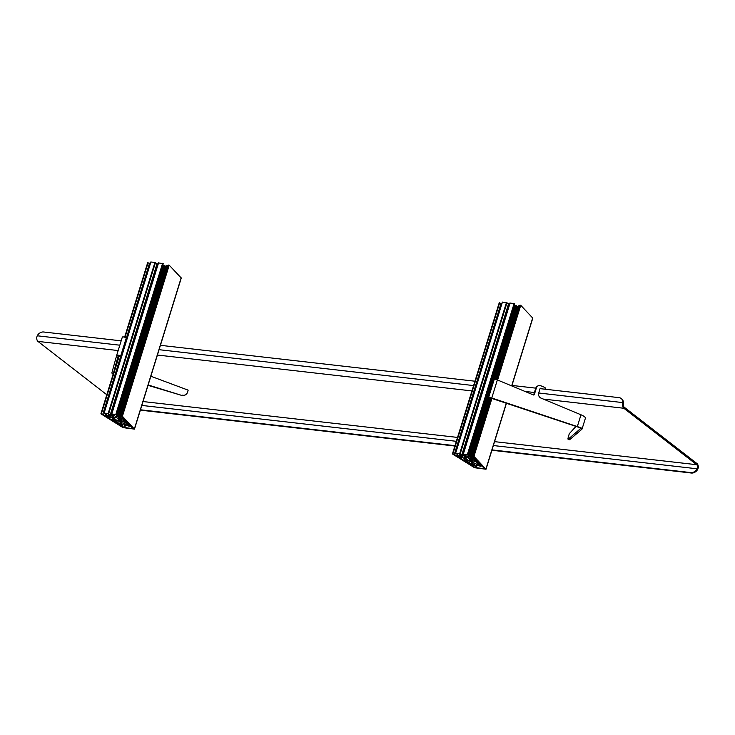 <?xml version="1.0" encoding="UTF-8"?>
<svg xmlns="http://www.w3.org/2000/svg" width="735" height="735" viewBox="0 0 735 735"><rect width="100%" height="100%" fill="white"/><g stroke="black" fill="none" stroke-linecap="round" stroke-linejoin="round"><path stroke-width="1.1" d="M471.098 464.107L470.354 464.502L475.269 467.561L484.512 468.719L481.811 465.806L479.652 465.117L480.626 464.777L478.586 464.336L478.301 463.601L477.557 463.592L480.828 466.33L478.366 465.632L474.856 463.133L471.484 462.885L474.461 465.191L473.276 465.475L469.362 462.655L466.587 461.902L471.126 464.015M466.385 461.745L468.581 462.076L464.18 459.88L467.249 460.652L466.073 459.164L461.277 457.032L460.422 457.005L461.69 457.859L460.625 457.666L457.455 455.332A15.784 4.199 17.2 0 1 459.926 456.518L461.038 456.444A17.603 4.686 -162.8 0 0 459.632 455.746L462.646 456.389L459.421 453.881L455.544 453.21L459.687 453.651L462.03 455.112A2.288 0.606 17.2 0 1 462.104 455.075L464.768 456.389L465.374 456.279L464.364 455.332A2.288 0.606 17.2 0 1 464.584 455.406L463.151 454.101L467.368 454.533L464.345 454.414L467.57 456.922L469.729 456.894A17.603 4.686 -162.8 0 0 469.959 457.464L471.668 457.868A15.784 4.199 17.2 0 1 471.42 456.931L474.25 459.283L471.429 458.19L470.428 458.438L471.411 459.77L474.507 461.506L475.637 461.663L475.095 460.918L476.142 461.249L477.392 462.563L476.28 462.554L476.749 462.958L479.542 463.73L472.917 456.545L473.946 456.398L486.019 469.242L474.562 467.726L452.475 453.964L454.294 454.423L465.448 461.369L466.514 461.341M501.803 303.757L499.24 302.838M511.799 385.939L532.792 318.126L520.729 305.282L519.691 305.429M479.376 463.813L478.219 463.849L479.376 463.813M465.448 461.369L465.632 460.79M469.233 461.13L469.647 461.222A2.288 0.606 17.2 0 1 469.656 461.194A2.288 0.606 17.2 0 1 469.821 461.047L472.486 462.361L473.092 462.251L472.072 461.304A2.288 0.606 17.2 0 1 472.835 461.589L467.974 457.583L464.07 457.133L469.233 461.13L469.876 459.053M478.09 462.012L477.741 463.151M509.557 304.171L508.886 303.95A2.288 0.606 -162.8 0 0 508.813 303.996L506.461 302.535L502.317 302.094L455.59 453.192M514.693 303.849L509.925 302.985L463.234 454.065M514.711 305.898L514.197 305.687M517.936 306.66L516.733 306.339A17.603 4.686 17.2 0 1 516.503 305.778L514.785 305.659L468.02 456.775M519.305 306.311L518.193 305.806L495.427 379.379L518.193 305.806M471.107 460.009L470.676 461.405L471.117 460.018M461.497 455.489L461.332 456.012M515.024 305.677L468.241 456.793M471.953 458.272L471.512 459.678M472.302 458.328L471.815 459.917M475.076 463.215L474.461 465.191M118.684 355.712L113.346 373.49L118.234 355.657L116.727 355.198L122.322 337.126A2.37 0.634 17.2 0 1 123.884 336.998A2.37 0.634 17.2 0 1 126.301 337.889L127.127 338.403M121.33 357.137L118.252 355.17A2.37 0.634 -162.8 0 1 120.678 356.062L121.505 356.576M150.85 376.237L188.169 390.156L187.517 392.26A4.741 4.465 56 0 1 185.817 394.566L185.376 394.86A4.741 4.465 56 0 1 181.683 395.393L148.029 385.351M113.236 374.473L111.83 373.022L116.727 355.189L118.252 355.17M118.721 355.722L118.234 355.657M181.683 395.393L148.148 384.965M182.115 395.099A4.741 4.465 56 0 0 185.817 394.566M111.83 373.022L113.346 373.619M569.68 439.668L568.201 439.153A4.741 0.57 109.1 0 1 568.063 439.208L569.542 439.723A4.741 0.57 109.1 0 0 569.68 439.668L581.936 429.212L581.192 427.871L491.77 397.984L497.356 379.921A2.37 0.634 -162.8 0 0 494.159 379.554L488.536 397.727A2.37 0.634 17.2 0 1 489.244 397.497L491.77 397.984L489.244 397.497M497.356 379.921L533.435 394.952A0.79 0.717 70.5 0 0 534.345 394.52L536.357 388.016L535.732 388.236L533.72 394.741L534.345 394.52M490.649 398.885L490.282 398.113M490.355 399.822L488.674 398.048A2.37 0.634 17.2 0 1 488.536 397.727M542.237 388.888A0.79 0.717 70.5 0 0 541.98 388.714L540.942 388.282A0.79 0.717 70.5 0 0 540.032 388.723L538.691 393.05A3.951 3.583 70.5 0 0 541.015 398.113L580.981 414.779A7.892 2.104 17.2 0 1 585.4 418.215L582.056 429.029L580.549 428.404M576.212 426.162L569.322 433.641L568.679 435.745A4.741 0.57 109.1 0 0 568.063 439.208M568.201 439.153L580.457 428.698L579.841 427.678L491.145 398.205M535.732 388.236A3.951 3.583 70.5 0 1 537.864 385.948L538.489 385.728A3.951 3.583 70.5 0 1 540.932 385.811L544.718 387.391A0.79 0.717 70.5 0 1 545.186 388.411L544.938 389.192M538.489 385.728A3.951 3.583 70.5 0 0 536.357 388.016M540.868 388.732L540.317 388.503A0.79 0.717 70.5 0 0 540.17 388.457M118.16 350.558L37.935 341.398L106.805 394.75M37.935 341.398A4.346 2.425 -83.5 0 1 36.75 337.328L37.219 335.785A6.312 4.961 127.8 0 1 43.613 331.99L121.165 340.847M540.06 388.64L619.091 397.653A6.312 4.961 127.8 0 1 621.158 398.48L621.736 398.93A6.312 4.961 127.8 0 1 623.363 403.037L623.289 404.673A3.16 1.764 -83.5 0 0 624.171 407.162L697.065 463.62A4.346 2.425 -83.5 0 1 698.25 467.699L697.607 467.203L697.203 468.801A6.312 4.961 127.8 0 1 690.808 472.587L492 449.903M454.993 445.676L140.468 409.79M698.25 467.699L697.781 469.242A6.312 4.961 127.8 0 1 691.387 473.028L491.89 450.27M454.882 446.044L140.348 410.158M697.607 467.203A3.16 1.764 96.5 0 0 696.725 464.713L623.831 408.256A4.346 2.425 -83.5 0 1 622.646 404.176L622.784 402.596L538.709 392.995M535.76 388.144L511.955 385.434M474.948 381.208L160.423 345.321M621.158 398.48A6.312 4.961 127.8 0 1 622.784 402.596M119.557 423.994L118.794 424.371L123.728 427.448L132.98 428.606L130.251 425.675L128.12 425.014L129.094 424.674L127.054 424.224L126.76 423.489L126.025 423.479L129.286 426.226L126.833 425.528L123.324 423.029L119.952 422.772L122.929 425.078L121.734 425.363L117.82 422.542L115.055 421.789L119.584 423.911M114.853 421.642L117.04 421.963L112.639 419.768L115.707 420.539L114.531 419.051L109.735 416.929L108.89 416.901L110.158 417.746L109.092 417.563L105.923 415.229A15.784 4.199 17.2 0 1 108.394 416.405L109.497 416.332A17.603 4.686 -162.8 0 0 108.091 415.633L111.104 416.286L107.88 413.768L104.002 413.107L108.146 413.548L110.489 414.999A2.288 0.606 17.2 0 1 110.572 414.963L113.227 416.276L113.842 416.166L112.822 415.22A2.288 0.606 17.2 0 1 113.052 415.293L111.61 413.998L115.827 414.421L112.832 414.338L116.029 416.818L118.188 416.782A17.603 4.686 -162.8 0 0 118.418 417.351L120.127 417.756A15.784 4.199 17.2 0 1 119.878 416.818L122.708 419.18L119.888 418.086L118.886 418.325L119.869 419.657L122.791 421.348L124.601 421.137L125.869 422.487L124.739 422.441L125.216 422.855L128 423.617L121.376 416.442L122.414 416.295L134.477 429.13L123.03 427.623L100.943 413.851L102.762 414.319L113.907 421.265L114.982 421.228M150.271 263.654L147.707 262.726M134.477 429.13L181.26 278.014L169.188 265.179L168.159 265.326M127.844 423.7L126.686 423.737L127.844 423.7M122.414 416.295L169.197 265.188M113.907 421.265L114.09 420.677M117.692 421.026L118.114 421.118A2.288 0.606 17.2 0 1 118.124 421.081A2.288 0.606 17.2 0 1 118.28 420.935L120.944 422.257L121.551 422.147L120.54 421.192A2.288 0.606 17.2 0 1 121.303 421.477L116.442 417.471L112.528 417.03L117.692 421.026L118.335 418.941M126.558 421.899L126.2 423.038M158.025 264.058L157.345 263.847A2.288 0.606 -162.8 0 0 157.272 263.883L154.929 262.432L150.785 261.991L104.058 413.079M163.152 263.746L158.392 262.873L111.702 413.961M163.17 265.785L162.665 265.583M116.47 416.671L163.28 265.546L116.7 416.69M166.395 266.557L165.2 266.235A17.603 4.686 17.2 0 1 164.971 265.666L163.482 265.574M167.764 266.208L166.661 265.702L119.878 416.809M111.435 415.312L111.793 414.173M109.956 415.376L109.8 415.9M123.553 420.815L124.068 419.281M120.007 418.086L119.676 419.18M120.411 418.16L119.97 419.575M120.77 418.224L120.274 419.804M123.535 423.103L122.929 425.078M466.587 461.902L466.743 461.415L466.587 461.902M452.512 453.908L499.295 302.792M473.744 456.325L491.678 398.379M497.393 379.931L520.518 305.209M473.395 456.288L491.357 398.278M497.071 379.811L520.178 305.172M479.854 464.943L479.992 464.474M476.225 467.883L477.208 464.731M475.269 467.561L476.353 464.07M473.956 456.417L491.899 398.453M497.604 380.023L520.738 305.291M485.927 469.022L506.305 403.184M511.661 385.884L532.7 317.906M452.861 453.945L499.635 302.829M454.294 454.423L501.077 303.307M465.595 461.442L465.769 460.873M475.517 459.292L475.012 460.918L475.499 459.274M464.924 458.585L464.566 459.724M466.367 459.494L466.045 460.542M460.092 455.966L459.926 456.518M508.537 303.923L461.755 455.038M508.886 303.95L462.104 455.075M470.327 459.403L469.821 461.047M472.008 460.707L471.824 461.286L472.008 460.707M470.997 459.926L470.575 461.295M470.602 459.614L470.143 461.102M514.73 303.739L467.947 454.855M514.454 303.527L467.68 454.643M514.151 303.417L467.368 454.533M510.108 302.958L463.335 454.074M463.215 454.193L462.857 455.323M509.208 304.014L462.425 455.13M508.813 303.996L462.03 455.112M506.985 302.728L460.202 453.844M506.461 302.535L459.687 453.651M502.428 302.076L455.654 453.192M460.395 454.634L460.092 455.626M460.321 454.579L460 455.599M460.018 454.34L459.641 455.562M460.294 456.067L460.138 456.573M457.923 453.835L457.455 455.332M457.767 453.817L457.308 455.296M457.317 453.771L456.858 455.241L457.299 453.761M461.828 457.188L461.635 457.795L461.819 457.188M467.341 460.101L467.166 460.67M466.661 459.678L466.367 460.643M465.237 458.704L464.887 459.816M464.63 458.41L464.226 459.706M514.344 305.806L467.57 456.922M514.555 305.879L467.782 456.995M514.822 305.659L468.039 456.775M515.52 305.494L468.737 456.61M515.575 305.484L468.801 456.61M515.933 305.53L469.16 456.646M516.503 305.778L469.729 456.894M516.733 306.339L469.959 457.464M516.907 306.431L494.324 379.407M488.582 397.938L470.134 457.547M489.409 398.82L471.42 456.922L489.409 398.82M518.267 305.797L495.491 379.389M489.455 398.875L471.493 456.913M518.717 305.843L495.932 379.471M489.813 399.243L471.943 456.968M518.938 305.935L496.162 379.526M489.997 399.445L472.164 457.051M474.525 458.245L474.222 459.219M471.558 458.199L471.199 459.274M473.083 458.962L472.55 460.689M473.193 459.072L472.669 460.762M475.132 458.888L474.332 461.451M475.269 459.035L474.507 461.506M475.609 459.384L475.132 460.928M475.94 459.742L475.554 461.001M476.445 460.266L476.142 461.249M477.695 461.589L477.392 462.563M477.208 462.609L477.061 463.068M481.159 465.577L480.956 466.22M126.301 337.889L120.678 356.062M576.837 426.373L577.462 426.153L580.981 414.779M579.841 427.678L581.192 427.871M540.942 388.282L540.317 388.503M691.387 473.028L690.808 472.587M622.646 404.176L623.289 404.673M534.409 392.508L524.974 391.433M473.597 385.572L159.072 349.685M119.823 345.202L37.219 335.785M623.831 408.256L543.275 399.059M471.943 390.919L157.419 355.033M696.725 464.713L494.554 441.643M457.547 437.426L143.022 401.54M697.203 468.801L493.35 445.539M456.343 441.312L141.818 405.426M115.055 421.789L115.202 421.302L115.055 421.789M100.98 413.796L118.941 355.777M124.693 337.2L147.753 262.68M122.203 416.221L168.986 265.105M121.863 416.175L168.637 265.059M128.313 424.83L128.46 424.371M128.083 424.821L128.239 424.306L128.083 424.821M124.693 427.77L125.667 424.619M123.728 427.448L124.812 423.957M134.386 428.918L181.168 277.793M101.32 413.833L119.263 355.887M125.014 337.301L148.102 262.717M102.762 414.319L120.604 356.686M126.402 337.953L149.536 263.204M114.054 421.33L114.237 420.76M123.443 420.833L123.967 419.171L123.48 420.815M113.383 418.472L113.034 419.611M114.835 419.391L114.513 420.429M108.559 415.854L108.394 416.405M156.996 263.819L110.222 414.935M157.345 263.847L110.572 414.963M111.784 414.163L111.435 415.293M118.794 419.299L118.28 420.935M119.465 419.814L119.033 421.192M119.07 419.51L118.601 420.999M163.188 263.626L116.415 414.742M162.922 263.415L116.139 414.531M162.61 263.305L115.827 414.421M158.576 262.845L111.793 413.961M111.674 414.081L111.325 415.211M157.667 263.902L110.893 415.018M157.272 263.883L110.489 414.999M155.443 262.615L108.67 413.731M154.929 262.432L108.146 413.548M150.895 261.972L104.113 413.088M108.863 414.531L108.559 415.514M108.78 414.466L108.468 415.495M108.486 414.237L108.109 415.45M108.762 415.955L108.605 416.46M106.391 413.722L105.923 415.229M106.235 413.713L105.776 415.183M105.785 413.658L105.325 415.137M105.757 413.658L105.307 415.128M115.808 419.997L115.634 420.558M115.129 419.575L114.835 420.53M113.695 418.592L113.355 419.713M113.089 418.298L112.685 419.602M162.812 265.693L116.029 416.818M163.023 265.776L116.24 416.892M163.978 265.381L117.205 416.497M164.043 265.381L117.26 416.497M164.401 265.418L117.618 416.534M164.971 265.666L118.188 416.782M165.2 266.235L118.418 417.351M165.375 266.318L118.592 417.434M166.735 265.684L119.952 416.8M167.185 265.739L120.402 416.855M167.405 265.822L120.623 416.938M122.984 418.132L122.681 419.106M121.551 418.849L121.009 420.585M121.652 418.959L121.128 420.65M123.59 418.775L122.791 421.348M123.737 418.922L122.965 421.394M124.408 419.639L124.022 420.889M124.904 420.163L124.601 421.137M126.154 421.477L125.85 422.45M125.667 422.496L125.529 422.965M129.626 425.464L129.424 426.107M499.221 302.802L452.438 453.918M519.627 305.273L496.603 379.646M490.87 398.149L472.844 456.389M506.452 403.239L486.019 469.242M468.002 454.928L514.776 303.812M463.151 454.101L509.925 302.985M455.544 453.21L502.317 302.094M459.458 455.59L459.88 454.239M456.784 455.259L457.253 453.761M461.69 457.859L461.892 457.207M464.07 459.752L464.511 458.337M468.002 456.784L514.785 305.659M474.25 459.283L474.562 458.282M477.401 462.6L477.713 461.608M481.012 466.302L481.232 465.595M116.727 355.189L122.322 337.126M147.68 262.689L124.628 337.181M118.877 355.758L100.906 413.814M168.085 265.16L121.312 416.276M116.461 414.825L163.244 263.709M111.61 413.998L158.392 262.873M104.002 413.107L150.785 261.991M107.926 415.486L108.348 414.127M105.252 415.146L105.711 413.649M110.158 417.746L110.351 417.103M112.528 419.639L112.969 418.224M119.878 416.818L166.661 265.702M122.708 419.18L123.021 418.169M125.869 422.487L126.172 421.495M129.47 426.19L129.691 425.491"/></g></svg>
